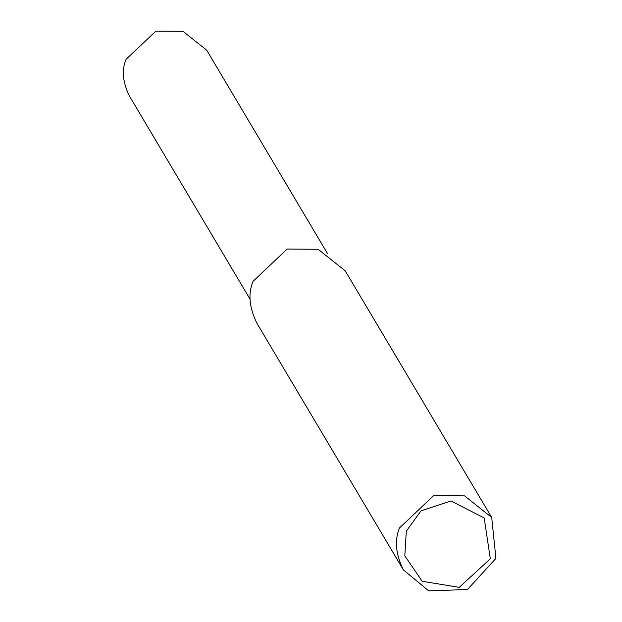 <?xml version="1.0" encoding="UTF-8"?>
<svg xmlns="http://www.w3.org/2000/svg" width="622" height="622" viewBox="0 0 622 622"><rect width="100%" height="100%" fill="white"/><g stroke="black" fill="none" stroke-linecap="round" stroke-linejoin="round"><path stroke-width="0.93" d="M399.549 527.899L433.62 495.656L464.564 495.866L491.699 517.465L495.921 558.408L467.487 589.493L428.76 590.9L403.39 569.915C395.654 554.109 394.379 540.106 399.549 527.899M406.314 531.165L420.985 510.864L450.997 500.99L484.204 517.971L490.315 558.797L459.215 587.386L422.113 581.236L404.813 555.796L406.314 531.165M403.39 569.915L256.933 323.308C249.197 307.501 247.914 293.498 253.084 281.292L287.154 249.049L318.106 249.267L345.241 270.858L491.699 517.465M250.106 299.244L129.446 96.076C122.682 82.252 121.554 69.998 126.079 59.315L155.897 31.1L182.977 31.287L206.714 50.188L327.382 253.356"/></g></svg>
